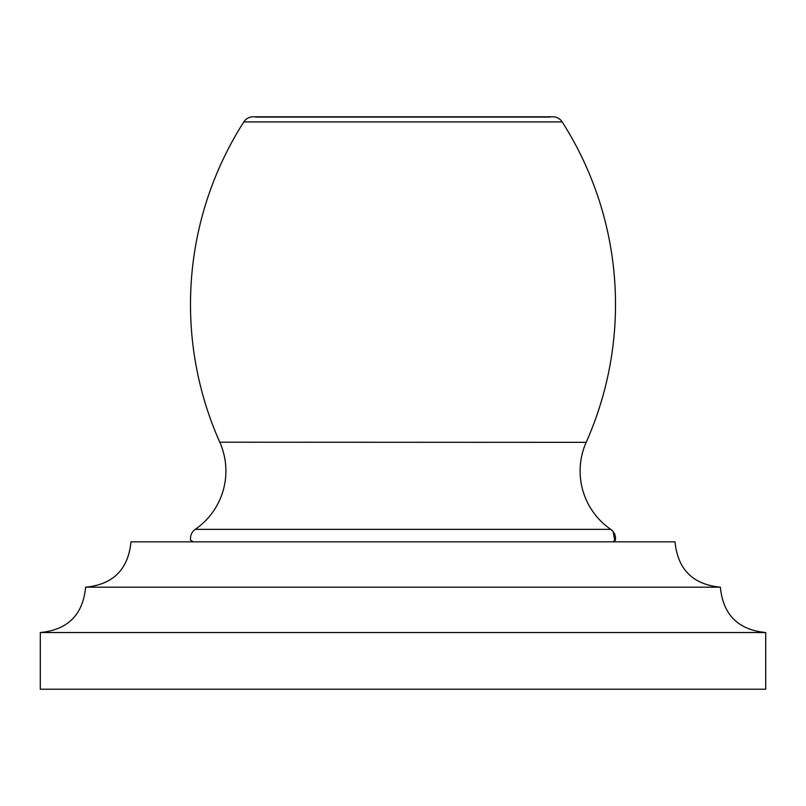 <?xml version="1.0" encoding="UTF-8"?>
<svg xmlns="http://www.w3.org/2000/svg" width="806" height="806" viewBox="0 0 806 806"><rect width="100%" height="100%" fill="white"/><g stroke="black" fill="none" stroke-linecap="round" stroke-linejoin="round"><path stroke-width="1.21" d="M765.7 689.201L40.3 689.201L40.3 632.529L765.7 632.529L765.7 689.201M85.638 587.191C113.172 584.501 128.285 569.389 130.975 541.854L675.025 541.854C677.715 569.389 692.828 584.501 720.363 587.191L85.638 587.191C82.947 614.726 67.835 629.839 40.3 632.529M612.691 541.854L615.381 540.161A11.052 11.052 90 0 0 610.736 529.341A70.837 70.837 0 0 1 586.163 442.343A70.837 70.837 0 0 1 586.224 442.202A338.893 338.893 90 0 0 589.136 435.462A338.893 338.893 0 0 0 562.175 121.908L243.825 121.908A338.893 338.893 0 0 0 219.776 442.202A70.837 70.837 0 0 1 195.264 529.341A11.052 11.052 0 0 0 190.619 540.161L193.319 541.854M243.825 121.908A11.052 11.052 0 0 1 253.134 116.799L552.866 116.799A11.052 11.052 0 0 1 562.175 121.908M201.591 541.854L242.727 541.854M242.777 541.854L604.44 541.854M615.381 540.161L612.681 541.854M193.309 541.854L190.619 540.161M255.653 117.092L550.347 117.092M195.264 529.341L610.736 529.341L613.175 531.628L614.978 541.854M586.163 442.343L219.776 442.202M720.363 587.191C723.053 614.726 738.165 629.839 765.7 632.529"/></g></svg>

